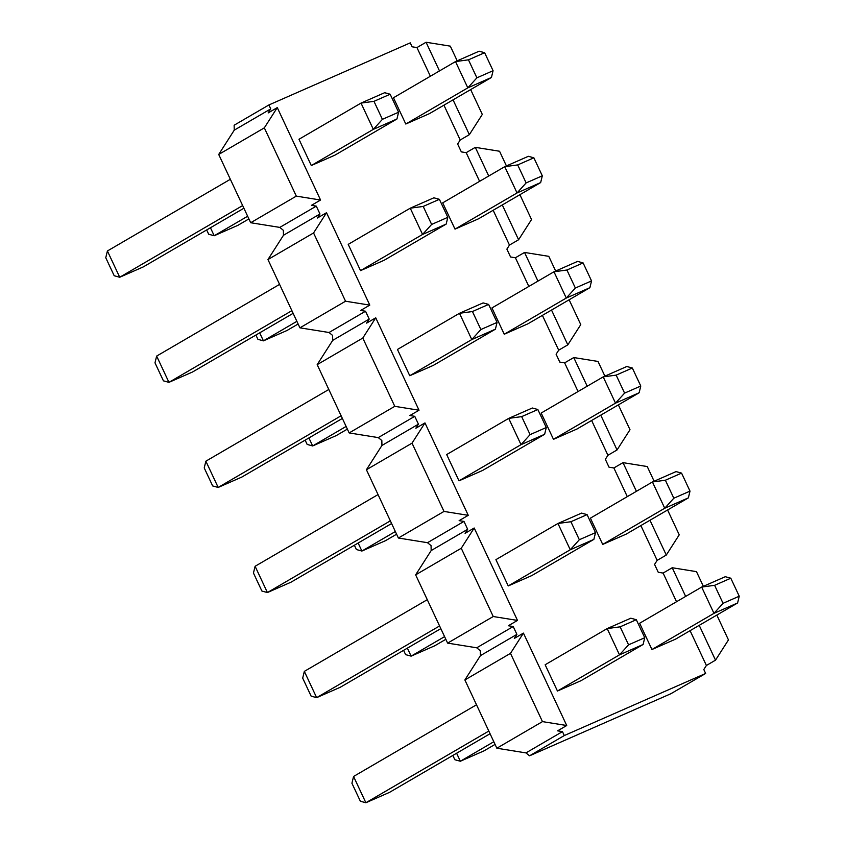 <?xml version="1.0" encoding="UTF-8"?>
<svg xmlns="http://www.w3.org/2000/svg" width="845" height="845" viewBox="0 0 845 845"><rect width="100%" height="100%" fill="white"/><g stroke="black" fill="none" stroke-linecap="round" stroke-linejoin="round"><path stroke-width="1.27" d="M490.068 733.724L389.492 792.378L365.874 802.75L488.811 731.062M581.075 680.658L557.457 691.03L619.491 654.854L643.108 644.481L581.075 680.658M353.569 776.47L351.921 783.23L360.361 801.229L365.874 802.75L353.569 776.47L476.506 704.783M557.457 691.03L545.141 664.761L607.185 628.585L630.803 618.202L636.317 619.723L644.746 637.721L643.108 644.481M644.746 637.721L628.564 644.83L619.491 654.854L607.185 628.585L620.135 626.832L636.317 619.723M628.564 644.83L620.135 626.832M440.837 628.627L340.26 687.27L316.643 697.653L439.58 625.955M531.843 575.551L508.225 585.934L570.259 549.757L593.877 539.385L531.843 575.551M304.337 671.374L302.69 678.134L311.129 696.132L316.643 697.653L304.337 671.374L427.274 599.686M508.225 585.934L495.909 559.654L557.953 523.477L581.571 513.105L587.085 514.626L595.514 532.625L593.877 539.385M595.514 532.625L579.332 539.733L570.259 549.757L557.953 523.477L570.903 521.735L587.085 514.626M579.332 539.733L570.903 521.735M391.605 523.53L291.029 582.173L267.411 592.556L390.348 520.858M482.611 470.454L458.993 480.837L521.027 444.66L544.645 434.277L482.611 470.454M255.105 566.277L253.458 573.037L261.897 591.035L267.411 592.556L255.105 566.277L378.042 494.589M458.993 480.837L446.678 454.557L508.711 418.381L532.339 408.008L537.853 409.519L546.282 427.517L544.645 434.277M546.282 427.517L530.1 434.626L521.027 444.66L508.711 418.381L521.671 416.627L537.853 409.519M530.1 434.626L521.671 416.627M342.373 418.433L241.797 477.076L218.179 487.449L341.116 415.761M433.379 365.357L409.762 375.729L471.795 339.563L495.413 329.18L433.379 365.357M205.874 461.18L204.226 467.94L212.665 485.938L218.179 487.449L205.874 461.18L328.811 389.482M409.762 375.729L397.446 349.46L459.479 313.284L483.108 302.911L488.621 304.422L497.05 322.42L495.413 329.18M497.05 322.42L480.868 329.529L471.795 339.563L459.479 313.284L472.439 311.53L488.621 304.422M480.868 329.529L472.439 311.53M293.141 313.326L192.565 371.98L168.947 382.352L291.884 310.664M384.148 260.26L360.53 270.632L422.563 234.456L446.181 224.083L384.148 260.26M156.642 356.083L154.994 362.843L163.434 380.841L168.947 382.352L156.642 356.083L279.579 284.385M360.53 270.632L348.214 244.363L410.247 208.187L433.876 197.804L439.389 199.325L447.818 217.323L446.181 224.083M447.818 217.323L431.637 224.432L422.563 234.456L410.247 208.187L423.208 206.433L439.389 199.325M431.637 224.432L423.208 206.433M243.909 208.229L143.333 266.883L119.715 277.255L242.652 205.567M334.916 155.163L311.298 165.535L373.332 129.359L396.949 118.987L334.916 155.163M107.41 250.976L105.762 257.736L114.202 275.734L119.715 277.255L107.41 250.976L230.347 179.288M311.298 165.535L298.982 139.267L361.016 103.09L384.644 92.707L390.158 94.228L398.587 112.227L396.949 118.987M398.587 112.227L382.405 119.335L373.332 129.359L361.016 103.09L373.976 101.337L390.158 94.228M382.405 119.335L373.976 101.337M495.064 744.403L483.984 750.867L460.356 761.239L493.818 741.73M675.556 639.147L651.939 649.52L713.972 613.354L737.59 602.971L675.556 639.147M452.835 755.441L454.842 759.729L460.356 761.239L456.606 753.233M651.939 649.52L639.633 623.251L701.667 587.074L725.285 576.702L730.798 578.212L739.238 596.211L737.59 602.971M739.238 596.211L723.056 603.319L713.972 613.354L701.667 587.074L714.616 585.321L730.798 578.212M723.056 603.319L714.616 585.321M445.833 639.306L434.752 645.77L411.124 656.143L444.586 636.634M626.325 534.051L602.707 544.423L664.74 508.246L688.358 497.874L626.325 534.051M403.604 650.344L405.611 654.632L411.124 656.143L407.374 648.136M602.707 544.423L590.401 518.154L652.435 481.977L676.053 471.594L681.566 473.115L690.006 491.114L688.358 497.874M690.006 491.114L673.824 498.223L664.74 508.246L652.435 481.977L665.385 480.224L681.566 473.115M673.824 498.223L665.385 480.224M396.601 534.209L385.521 540.673L361.892 551.046L395.354 531.537M577.093 428.954L553.475 439.326L615.509 403.149L639.126 392.777L577.093 428.954M354.372 545.236L356.379 549.525L361.892 551.046L358.143 543.039M553.475 439.326L541.17 413.047L603.203 376.881L626.821 366.498L632.335 368.019L640.774 386.017L639.126 392.777M640.774 386.017L624.592 393.126L615.509 403.149L603.203 376.881L616.153 375.127L632.335 368.019M624.592 393.126L616.153 375.127M347.369 429.102L336.289 435.566L312.661 445.949L346.123 426.44M527.861 323.846L504.243 334.229L566.277 298.053L589.894 287.68L527.861 323.846M305.14 440.139L307.147 444.428L312.661 445.949L308.911 437.942M504.243 334.229L491.938 307.95L553.971 271.773L577.589 261.401L583.103 262.911L591.542 280.92L589.894 287.68M591.542 280.92L575.361 288.029L566.277 298.053L553.971 271.773L566.921 270.02L583.103 262.911M575.361 288.029L566.921 270.02M298.137 324.005L287.046 330.469L263.429 340.852L296.891 321.332M478.629 218.749L455.011 229.132L517.045 192.956L540.663 182.573L478.629 218.749M255.908 335.042L257.915 339.331L263.429 340.852L259.679 332.845M455.011 229.132L442.706 202.853L504.74 166.676L528.357 156.304L533.871 157.814L542.31 175.813L540.663 182.573M542.31 175.813L526.129 182.921L517.045 192.956L504.74 166.676L517.689 164.923L533.871 157.814M526.129 182.921L517.689 164.923M670.888 693.724L529.53 755.821L564.291 735.551L705.649 673.454L670.888 693.724M705.649 673.454L703.8 669.525L706.399 665.48L715.514 660.156L728.464 639.918L716.835 615.086M430.369 76.24L416.944 47.573L412.096 46.792L410.258 42.863L268.9 104.96L234.139 125.229L234.245 130.162L218.718 154.455L250.69 222.731L279.801 227.4L283.371 230.326L283.476 235.269L267.95 259.552L299.922 327.828L329.032 332.507L332.603 335.423L332.708 340.366L317.181 364.649L349.154 432.925L378.264 437.604L381.834 440.52L381.94 445.463L366.413 469.746L398.386 538.022L427.496 542.701L431.066 545.616L431.172 550.56L415.645 574.853L447.618 643.119L476.728 647.798L480.298 650.724L480.404 655.657L464.877 679.95L496.849 748.226L525.96 752.895L529.53 755.821M685.654 596.412L672.229 567.745L663.103 573.068L658.255 572.287L654.569 564.428L657.156 560.372L666.282 555.059L679.232 534.822L667.592 509.979M706.399 665.48L690.09 630.676M676.528 601.724L663.103 573.068M715.514 660.156L699.216 625.353M703.357 586.324L696.481 571.643L672.229 567.745M476.728 647.798L513.221 626.525L516.897 634.384L514.309 638.429L523.435 633.106L510.486 653.354L542.469 721.619L566.72 725.517L523.435 633.106M516.897 634.384L480.404 655.657M464.877 679.95L510.486 653.354M566.72 725.517L557.594 730.84L562.453 731.622L564.291 735.551M496.849 748.226L542.469 721.619M525.96 752.895L562.453 731.622M636.422 491.315L622.997 462.648L613.871 467.961L609.023 467.19L605.337 459.321L607.925 455.275L617.051 449.952L630 429.714L618.36 404.882M657.156 560.372L640.859 525.579M627.296 496.628L613.871 467.961M666.282 555.059L649.985 520.256M654.125 481.227L647.249 466.546L622.997 462.648M427.496 542.701L463.989 521.418L467.665 529.287L465.077 533.332L474.203 528.009L461.254 548.247L493.237 616.523L517.489 620.42L474.203 528.009M467.665 529.287L431.172 550.56M415.645 574.853L461.254 548.247M517.489 620.42L508.363 625.744L513.221 626.525M447.618 643.119L493.237 616.523M587.19 386.207L573.766 357.551L564.64 362.864L559.791 362.082L556.105 354.224L558.693 350.179L567.819 344.855L580.769 324.617L569.129 299.785M607.925 455.275L591.627 420.472M578.064 391.531L564.64 362.864M617.051 449.952L600.753 415.159M604.893 376.131L598.017 361.449L573.766 357.551M378.264 437.604L414.758 416.321L418.433 424.179L415.846 428.235L424.972 422.912L412.022 443.15L444.005 511.426L468.257 515.323L424.972 422.912M418.433 424.179L381.94 445.463M366.413 469.746L412.022 443.15M468.257 515.323L459.131 520.647L463.989 521.418M398.386 538.022L444.005 511.426M537.959 281.11L524.534 252.444L515.408 257.767L510.56 256.986L506.873 249.127L509.461 245.082L518.587 239.758L531.537 219.52L519.897 194.688M558.693 350.179L542.395 315.375M528.833 286.434L515.408 257.767M567.819 344.855L551.521 310.052M555.661 271.034L548.785 256.341L524.534 252.444M329.032 332.507L365.526 311.224L369.202 319.083L366.614 323.128L375.74 317.815L362.79 338.053L394.773 406.329L419.025 410.226L375.74 317.815M369.202 319.083L332.708 340.366M317.181 364.649L362.79 338.053M419.025 410.226L409.899 415.539L414.758 416.321M349.154 432.925L394.773 406.329M488.727 176.013L475.302 147.347L466.176 152.67L461.328 151.889L457.641 144.03L460.229 139.985L443.931 105.181M509.461 245.082L493.163 210.278M479.601 181.337L466.176 152.67M518.587 239.758L502.289 204.955M506.43 165.937L499.553 151.244L475.302 147.347M250.69 222.731L296.31 196.124L320.561 200.022L311.435 205.346L316.294 206.127L319.97 213.986L317.382 218.031L326.508 212.718L313.558 232.956L345.542 301.221L369.793 305.119L326.508 212.718M319.97 213.986L283.476 235.269M267.95 259.552L313.558 232.956M369.793 305.119L360.667 310.442L365.526 311.224M299.922 327.828L345.542 301.221M268.9 104.96L270.738 108.889L268.15 112.934L277.276 107.611L264.327 127.859L296.31 196.124M493.079 70.716L476.897 77.825L468.457 59.826L455.508 61.579L393.474 97.756L405.78 124.025L429.397 113.652L491.431 77.476L467.813 87.859L455.508 61.579L479.126 51.207L484.639 52.717L493.079 70.716L491.431 77.476M460.229 139.985L469.355 134.661L482.305 114.424L470.665 89.591M439.495 70.917L426.07 42.25L416.944 47.573M469.355 134.661L453.057 99.858M457.198 60.829L450.322 46.148L426.07 42.25M270.738 108.889L234.245 130.162M218.718 154.455L264.327 127.859M320.561 200.022L277.276 107.611M279.801 227.4L316.294 206.127M247.659 216.235L214.197 235.744L237.815 225.372L248.905 218.908M206.676 229.946L208.683 234.234L214.197 235.744L210.447 227.738M405.78 124.025L467.813 87.859L476.897 77.825M468.457 59.826L484.639 52.717"/></g></svg>
